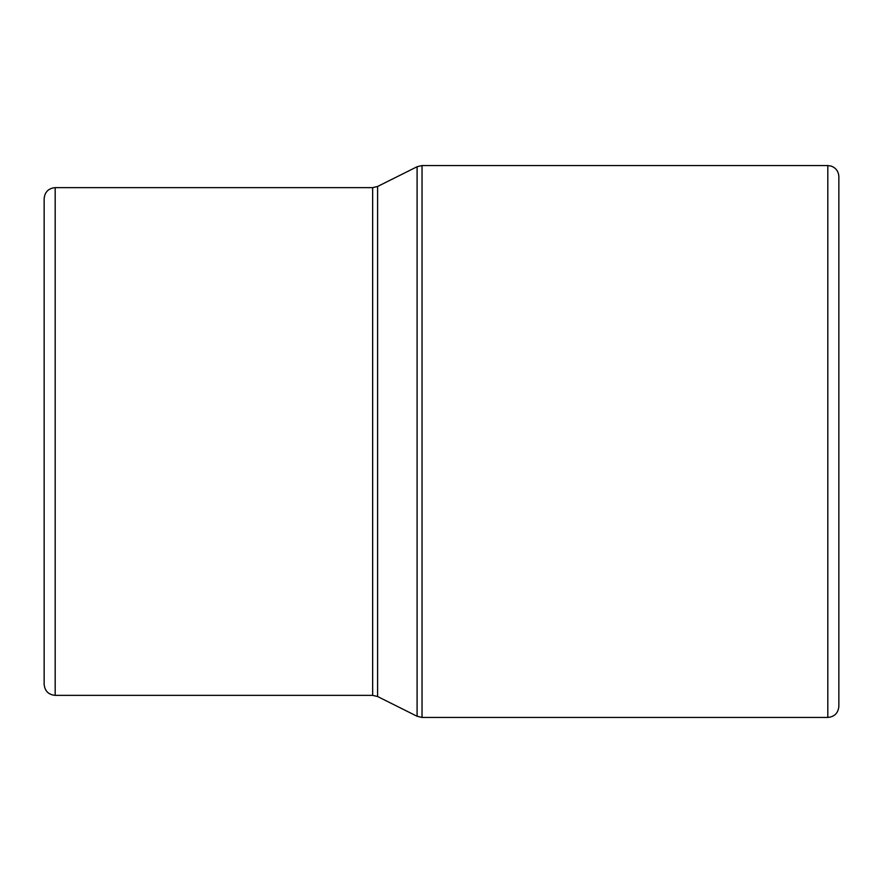<?xml version="1.0" encoding="UTF-8"?>
<svg xmlns="http://www.w3.org/2000/svg" width="883" height="883" viewBox="0 0 883 883"><rect width="100%" height="100%" fill="white"/><g stroke="black" fill="none" stroke-linecap="round" stroke-linejoin="round"><path stroke-width="1.32" d="M44.15 198.675L44.15 684.325C44.801 691.025 48.488 694.711 55.188 695.362L55.188 187.637C48.488 188.289 44.801 191.975 44.15 198.675M372.67 695.362L377.604 696.532L377.604 186.468L372.67 187.637L372.67 695.362L55.188 695.362M377.604 696.532L417.096 716.268L422.03 717.438L422.03 165.562L417.096 166.732L417.096 716.268M827.812 717.438L827.812 165.562L831.223 166.103C836.024 167.958 838.574 171.457 838.85 176.6L838.85 706.4C838.199 713.1 834.512 716.786 827.812 717.438L422.03 717.438M838.85 209.713L838.85 673.288M372.67 187.637L55.188 187.637M377.604 186.468L417.096 166.732M827.812 165.562L422.03 165.562"/></g></svg>
